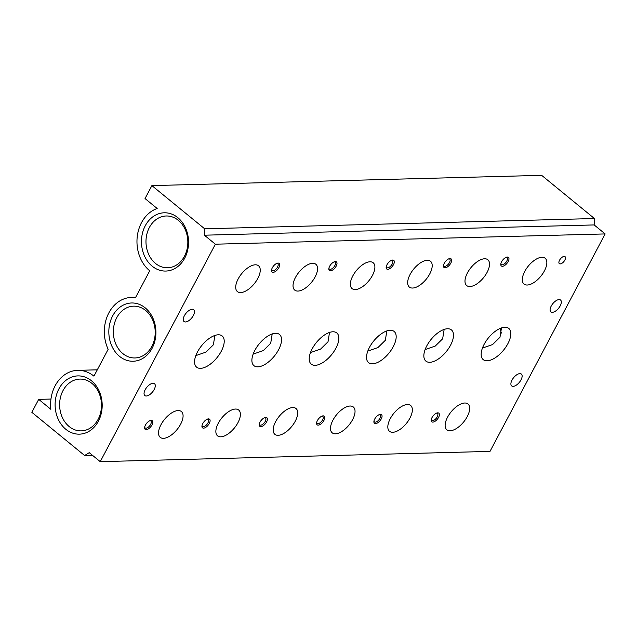 <?xml version="1.0" encoding="UTF-8"?>
<svg xmlns="http://www.w3.org/2000/svg" width="637" height="637" viewBox="0 0 637 637"><rect width="100%" height="100%" fill="white"/><g stroke="black" fill="none" stroke-linecap="round" stroke-linejoin="round"><path stroke-width="0.96" d="M144.695 427.069A4.507 2.182 129.3 0 0 145.132 427.929A4.507 2.182 129.3 0 0 150.643 424.369A4.507 2.182 129.3 0 0 150.842 420.953A4.507 2.182 129.3 0 0 149.91 420.691M209.294 423.43A5.558 2.683 129.3 0 0 207.805 418.987A5.558 2.683 129.3 0 0 202.741 423.605A5.558 2.683 129.3 0 0 201.937 426.169A5.558 2.683 129.3 0 0 204.628 427.921A5.558 2.683 129.3 0 0 209.294 423.43M202.009 425.564A4.507 2.182 129.3 0 0 202.447 426.416A4.507 2.182 129.3 0 0 207.957 422.864A4.507 2.182 129.3 0 0 208.156 419.441A4.507 2.182 129.3 0 0 207.232 419.186M151.972 424.943A5.558 2.683 129.3 0 0 150.491 420.5A5.558 2.683 129.3 0 0 145.419 425.11A5.558 2.683 129.3 0 0 144.615 427.674A5.558 2.683 129.3 0 0 147.306 429.426A5.558 2.683 129.3 0 0 151.972 424.943M482.432 348.073L492.576 344.553L499.981 337.26L501.47 327.912M484.12 344.338A20.161 9.738 129.3 0 0 483.22 359.618A20.161 9.738 129.3 0 0 507.864 343.709A20.161 9.738 129.3 0 0 508.756 328.421A20.161 9.738 129.3 0 0 484.12 344.338M425.118 349.578L435.254 346.058L442.659 338.765L444.148 329.417M426.798 345.843A20.161 9.738 129.3 0 0 425.906 361.131A20.161 9.738 129.3 0 0 450.542 345.222A20.161 9.738 129.3 0 0 451.442 329.934A20.161 9.738 129.3 0 0 426.798 345.843M184.364 315.729A7.644 3.695 129.3 0 0 184.021 321.526A7.644 3.695 129.3 0 0 193.369 315.49A7.644 3.695 129.3 0 0 193.712 309.693A7.644 3.695 129.3 0 0 184.364 315.729M195.838 355.613L205.974 352.094L213.387 344.8L214.868 335.46M197.518 351.879A20.161 9.738 129.3 0 0 196.626 367.167A20.161 9.738 129.3 0 0 221.27 351.258A20.161 9.738 129.3 0 0 222.162 335.97A20.161 9.738 129.3 0 0 197.518 351.879M178.32 220.322A25.902 20.925 88.5 0 1 187.071 249.115A25.902 20.925 88.5 0 1 167.595 267.771A25.902 20.925 88.5 0 1 155.5 263.431A25.902 20.925 88.5 0 1 146.749 234.639A25.902 20.925 88.5 0 1 166.225 215.983A25.902 20.925 88.5 0 1 178.32 220.322M524.753 271.41A16.681 8.058 129.3 0 0 524.012 284.054A16.681 8.058 129.3 0 0 544.404 270.892A16.681 8.058 129.3 0 0 545.145 258.24A16.681 8.058 129.3 0 0 524.753 271.41M253.16 354.108L263.296 350.589L270.701 343.295L272.19 333.947M254.84 350.374A20.161 9.738 129.3 0 0 253.948 365.662A20.161 9.738 129.3 0 0 278.584 349.745A20.161 9.738 129.3 0 0 279.484 334.457A20.161 9.738 129.3 0 0 254.84 350.374M310.474 352.595L320.618 349.076L328.023 341.782L329.512 332.434M312.162 348.861A20.161 9.738 129.3 0 0 311.262 364.149A20.161 9.738 129.3 0 0 335.906 348.24A20.161 9.738 129.3 0 0 336.798 332.952A20.161 9.738 129.3 0 0 312.162 348.861M367.796 351.091L377.932 347.571L385.345 340.277L386.834 330.929M145.69 310.514A25.902 20.925 88.5 0 1 154.441 339.298A25.902 20.925 88.5 0 1 134.964 357.954A25.902 20.925 88.5 0 1 122.869 353.615A25.902 20.925 88.5 0 1 114.119 324.822A25.902 20.925 88.5 0 1 133.603 306.166A25.902 20.925 88.5 0 1 145.69 310.514M119.533 356.354A29.143 23.545 88.5 0 1 112.63 315.952A29.143 23.545 88.5 0 1 145.212 307.87A29.143 23.545 88.5 0 1 152.116 348.272A29.143 23.545 88.5 0 1 119.533 356.354M501.446 333.04A25.902 20.925 88.5 0 1 500.053 328.461M369.476 347.356A20.161 9.738 129.3 0 0 368.584 362.644A20.161 9.738 129.3 0 0 393.228 346.727A20.161 9.738 129.3 0 0 394.12 331.439A20.161 9.738 129.3 0 0 369.476 347.356M152.163 266.17A29.143 23.545 88.5 0 1 145.26 225.769A29.143 23.545 88.5 0 1 177.842 217.679A29.143 23.545 88.5 0 1 184.746 258.089A29.143 23.545 88.5 0 1 152.163 266.17M91.967 383.426A25.902 20.925 88.5 0 1 100.718 412.219A25.902 20.925 88.5 0 1 81.233 430.875A25.902 20.925 88.5 0 1 69.138 426.527A25.902 20.925 88.5 0 1 60.388 397.743A25.902 20.925 88.5 0 1 79.872 379.087A25.902 20.925 88.5 0 1 91.967 383.426M65.81 429.274A29.143 23.545 88.5 0 1 58.907 388.873A29.143 23.545 88.5 0 1 91.481 380.783A29.143 23.545 88.5 0 1 98.385 421.184A29.143 23.545 88.5 0 1 65.81 429.274M218.3 423.191A16.681 8.058 129.3 0 0 217.559 435.843A16.681 8.058 129.3 0 0 237.951 422.673A16.681 8.058 129.3 0 0 238.692 410.021A16.681 8.058 129.3 0 0 218.3 423.191M275.622 421.686A16.681 8.058 129.3 0 0 274.881 434.338A16.681 8.058 129.3 0 0 295.273 421.168A16.681 8.058 129.3 0 0 296.014 408.516A16.681 8.058 129.3 0 0 275.622 421.686M332.936 420.173A16.681 8.058 129.3 0 0 332.203 432.826A16.681 8.058 129.3 0 0 352.595 419.656A16.681 8.058 129.3 0 0 353.336 407.003A16.681 8.058 129.3 0 0 332.936 420.173M390.258 418.668A16.681 8.058 129.3 0 0 389.518 431.313A16.681 8.058 129.3 0 0 409.909 418.151A16.681 8.058 129.3 0 0 410.65 405.498A16.681 8.058 129.3 0 0 390.258 418.668M447.58 417.155A16.681 8.058 129.3 0 0 446.84 429.808A16.681 8.058 129.3 0 0 467.232 416.638A16.681 8.058 129.3 0 0 467.972 403.985A16.681 8.058 129.3 0 0 447.58 417.155M238.15 278.95A16.681 8.058 129.3 0 0 237.41 291.603A16.681 8.058 129.3 0 0 257.802 278.433A16.681 8.058 129.3 0 0 258.542 265.78A16.681 8.058 129.3 0 0 238.15 278.95M145.164 389.756A7.644 3.695 129.3 0 0 144.83 395.561A7.644 3.695 129.3 0 0 154.17 389.526A7.644 3.695 129.3 0 0 154.512 383.721A7.644 3.695 129.3 0 0 145.164 389.756M512.013 380.098A7.644 3.695 129.3 0 0 511.67 385.903A7.644 3.695 129.3 0 0 521.018 379.859A7.644 3.695 129.3 0 0 521.361 374.062A7.644 3.695 129.3 0 0 512.013 380.098M551.212 306.071A7.644 3.695 129.3 0 0 550.87 311.867A7.644 3.695 129.3 0 0 560.218 305.832A7.644 3.695 129.3 0 0 560.56 300.035A7.644 3.695 129.3 0 0 551.212 306.071M266.616 421.917A5.558 2.683 129.3 0 0 265.127 417.482A5.558 2.683 129.3 0 0 260.063 422.092A5.558 2.683 129.3 0 0 259.251 424.656A5.558 2.683 129.3 0 0 261.95 426.408A5.558 2.683 129.3 0 0 266.616 421.917M259.331 424.051A4.507 2.182 129.3 0 0 259.769 424.911A4.507 2.182 129.3 0 0 265.279 421.352A4.507 2.182 129.3 0 0 265.478 417.936A4.507 2.182 129.3 0 0 264.554 417.673M323.93 420.412A5.558 2.683 129.3 0 0 322.449 415.969A5.558 2.683 129.3 0 0 317.385 420.587A5.558 2.683 129.3 0 0 316.573 423.143A5.558 2.683 129.3 0 0 319.264 424.903A5.558 2.683 129.3 0 0 323.93 420.412M316.653 422.546A4.507 2.182 129.3 0 0 317.091 423.398A4.507 2.182 129.3 0 0 322.601 419.847A4.507 2.182 129.3 0 0 322.8 416.423A4.507 2.182 129.3 0 0 321.868 416.168M381.252 418.899A5.558 2.683 129.3 0 0 379.763 414.464A5.558 2.683 129.3 0 0 374.699 419.074A5.558 2.683 129.3 0 0 373.895 421.638A5.558 2.683 129.3 0 0 376.586 423.39A5.558 2.683 129.3 0 0 381.252 418.899M373.967 421.033A4.507 2.182 129.3 0 0 374.405 421.893A4.507 2.182 129.3 0 0 379.915 418.334A4.507 2.182 129.3 0 0 380.114 414.918A4.507 2.182 129.3 0 0 379.19 414.655M438.574 417.394A5.558 2.683 129.3 0 0 437.086 412.951A5.558 2.683 129.3 0 0 432.021 417.561A5.558 2.683 129.3 0 0 431.209 420.125A5.558 2.683 129.3 0 0 433.908 421.877A5.558 2.683 129.3 0 0 438.574 417.394M431.289 419.528A4.507 2.182 129.3 0 0 431.727 420.38A4.507 2.182 129.3 0 0 437.237 416.821A4.507 2.182 129.3 0 0 437.436 413.405A4.507 2.182 129.3 0 0 436.512 413.15M278.871 267.612A5.558 2.683 129.3 0 0 277.39 263.177A5.558 2.683 129.3 0 0 272.325 267.787A5.558 2.683 129.3 0 0 271.513 270.351A5.558 2.683 129.3 0 0 274.213 272.103A5.558 2.683 129.3 0 0 278.871 267.612M271.593 269.746A4.507 2.182 129.3 0 0 272.031 270.606A4.507 2.182 129.3 0 0 277.541 267.046A4.507 2.182 129.3 0 0 277.74 263.63A4.507 2.182 129.3 0 0 276.816 263.368M336.193 266.107A5.558 2.683 129.3 0 0 334.712 261.664A5.558 2.683 129.3 0 0 329.64 266.274A5.558 2.683 129.3 0 0 328.835 268.838A5.558 2.683 129.3 0 0 331.527 270.59A5.558 2.683 129.3 0 0 336.193 266.107M328.915 268.241A4.507 2.182 129.3 0 0 329.353 269.093A4.507 2.182 129.3 0 0 334.863 265.533A4.507 2.182 129.3 0 0 335.062 262.118A4.507 2.182 129.3 0 0 334.13 261.863M393.515 264.594A5.558 2.683 129.3 0 0 392.026 260.151A5.558 2.683 129.3 0 0 386.962 264.769A5.558 2.683 129.3 0 0 386.157 267.333A5.558 2.683 129.3 0 0 388.849 269.085A5.558 2.683 129.3 0 0 393.515 264.594M386.229 266.728A4.507 2.182 129.3 0 0 386.667 267.588A4.507 2.182 129.3 0 0 392.177 264.029A4.507 2.182 129.3 0 0 392.376 260.613A4.507 2.182 129.3 0 0 391.452 260.35M450.837 263.089A5.558 2.683 129.3 0 0 449.348 258.646A5.558 2.683 129.3 0 0 444.284 263.256A5.558 2.683 129.3 0 0 443.471 265.82A5.558 2.683 129.3 0 0 446.171 267.572A5.558 2.683 129.3 0 0 450.837 263.089M443.551 265.223A4.507 2.182 129.3 0 0 443.989 266.075A4.507 2.182 129.3 0 0 449.499 262.516A4.507 2.182 129.3 0 0 449.698 259.1A4.507 2.182 129.3 0 0 448.774 258.837M508.151 261.576A5.558 2.683 129.3 0 0 506.67 257.133A5.558 2.683 129.3 0 0 501.606 261.751A5.558 2.683 129.3 0 0 500.793 264.315A5.558 2.683 129.3 0 0 503.485 266.067A5.558 2.683 129.3 0 0 508.151 261.576M500.873 263.71A4.507 2.182 129.3 0 0 501.311 264.57A4.507 2.182 129.3 0 0 506.821 261.011A4.507 2.182 129.3 0 0 507.02 257.595A4.507 2.182 129.3 0 0 506.089 257.332M559.541 260.222A4.507 2.182 129.3 0 0 559.342 263.638A4.507 2.182 129.3 0 0 564.852 260.087A4.507 2.182 129.3 0 0 565.051 256.663A4.507 2.182 129.3 0 0 559.541 260.222M160.978 424.704A16.681 8.058 129.3 0 0 160.237 437.356A16.681 8.058 129.3 0 0 180.637 424.186A16.681 8.058 129.3 0 0 181.378 411.534A16.681 8.058 129.3 0 0 160.978 424.704M295.472 277.445A16.681 8.058 129.3 0 0 294.732 290.098A16.681 8.058 129.3 0 0 315.124 276.928A16.681 8.058 129.3 0 0 315.864 264.275A16.681 8.058 129.3 0 0 295.472 277.445M352.794 275.932A16.681 8.058 129.3 0 0 352.054 288.585A16.681 8.058 129.3 0 0 372.446 275.415A16.681 8.058 129.3 0 0 373.186 262.762A16.681 8.058 129.3 0 0 352.794 275.932M410.109 274.428A16.681 8.058 129.3 0 0 409.368 287.072A16.681 8.058 129.3 0 0 429.76 273.91A16.681 8.058 129.3 0 0 430.501 261.258A16.681 8.058 129.3 0 0 410.109 274.428M467.431 272.915A16.681 8.058 129.3 0 0 466.69 285.567A16.681 8.058 129.3 0 0 487.082 272.397A16.681 8.058 129.3 0 0 487.823 259.745A16.681 8.058 129.3 0 0 467.431 272.915M38.706 399.367L31.85 412.322L84.617 455.511L89.244 452.668L100.232 461.658L215.378 244.194L204.389 235.196L204.66 228.794L151.893 185.606L145.037 198.561L157.18 208.498A34.701 28.036 -91.5 0 0 137.266 236.462A34.701 28.036 -91.5 0 0 149.719 270.797L135.482 297.678A34.701 28.036 -91.5 0 0 131.461 297.423A34.701 28.036 -91.5 0 0 108.163 349.283L93.934 376.156A34.701 28.036 -91.5 0 0 77.73 370.336A34.701 28.036 -91.5 0 0 50.856 409.312L38.706 399.367L50.968 399.049M151.893 185.606L541.665 175.342L594.432 218.531L594.162 224.933L605.15 233.93L490.004 451.394L100.232 461.658M84.617 455.511L92.469 455.304M215.378 244.194L605.15 233.93M204.389 235.196L594.162 224.933M204.66 228.794L594.432 218.531M135.681 297.312L131.461 297.423M97.286 369.826L77.73 370.336"/></g></svg>
